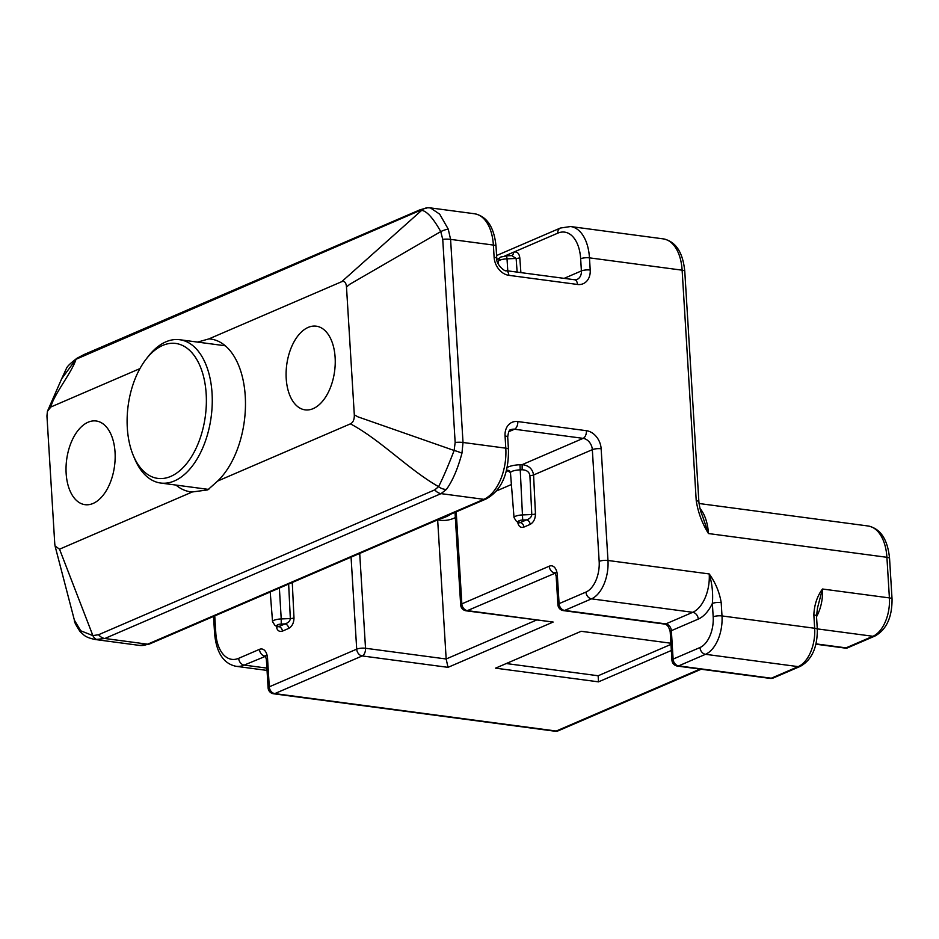 <?xml version="1.0" encoding="UTF-8"?>
<svg xmlns="http://www.w3.org/2000/svg" width="939" height="939" viewBox="0 0 939 939"><rect width="100%" height="100%" fill="white"/><g stroke="black" fill="none" stroke-linecap="round" stroke-linejoin="round"><path stroke-width="1.41" d="M197.613 342.101L208.939 338.885A77.033 44.074 97.6 0 1 210.794 339.061A77.033 44.074 97.6 0 1 245.337 397.76A77.033 44.074 97.6 0 1 217.637 481.061L350.423 423.853C353.158 422.444 354.449 419.44 354.308 414.803L346.491 286.994C346.08 282.498 344.496 280.726 341.726 281.677L421.705 210.324A10.552 9.871 -93.1 0 1 427.632 207.777L420.109 209.749A10.552 8.193 -113.3 0 0 417.773 211.451L75.989 359.273C72.315 371.856 53.347 395.249 50.835 407.01L139.923 368.616M50.835 407.01L47.396 411.399L46.95 416.047L54.767 543.857L55.049 545.97L59.533 549.186L192.319 491.966L207.742 489.9L217.637 481.061M313.145 408.641A42.208 24.156 -82.4 0 0 335.2 364.297A42.208 24.156 -82.4 0 0 316.232 326.173A42.208 24.156 -82.4 0 0 308.18 327.394A42.208 24.156 -82.4 0 0 286.137 371.75A42.208 24.156 -82.4 0 0 305.105 409.862A42.208 24.156 -82.4 0 0 313.145 408.641M93.078 503.457A42.208 24.156 -82.4 0 0 115.121 459.112A42.208 24.156 -82.4 0 0 96.165 420.989A42.208 24.156 -82.4 0 0 88.113 422.21A42.208 24.156 -82.4 0 0 66.07 466.566A42.208 24.156 -82.4 0 0 85.026 504.677A42.208 24.156 -82.4 0 0 93.078 503.457M507.025 467.645A13.263 3.521 -3.5 0 1 519.983 464.735L522.131 464.652C528.739 465.38 532.554 468.819 533.575 474.981L535.465 513.915A4.226 1.056 -2.8 0 1 531.791 514.525C531.544 517.037 529.772 518.821 526.486 519.877L522.706 520.03A4.014 1.068 176.5 0 0 518.774 521.72L520.206 522.577L519.032 522.882L516.368 521.286A4.226 3.791 120.8 0 0 518.774 521.72M354.308 414.803L357.923 416.846L454.136 450.485L455.157 442.445L442.738 239.339A10.552 2.805 -3.5 0 1 450.591 239.375L448.243 229.104L439.675 214.151L430.391 207.895L474.488 213.752A42.208 24.156 -82.4 0 1 493.374 245.067L450.591 239.375L463.021 442.48L461.953 453.232C457.774 468.784 452.598 480.85 446.412 489.407L441.048 493.632L104.828 638.497L95.485 639.541L139.559 645.41A42.208 24.156 -82.4 0 0 147.611 644.189L483.831 499.325L441.048 493.632A10.552 8.193 -113.3 0 1 434.804 489.853L438.607 486.648C408.512 469.582 380.694 439.968 350.423 423.853M59.533 549.186L92.891 635.609A10.552 6.843 92.6 0 0 97.539 639.717M208.939 338.885L341.726 281.677M192.319 491.966A77.033 44.074 97.6 0 1 190.476 491.79A77.033 44.074 97.6 0 1 175.992 485.076M670.892 643.227L581.135 631.29L495.557 668.157L598.507 681.855L671.338 650.481M721.187 602.568A6.327 1.678 -3.5 0 0 712.361 603.46A37.994 21.738 97.6 0 1 698.264 619.094L671.362 630.679L673.11 659.108L700.001 647.523A25.33 14.496 -82.4 0 0 713.182 616.829L712.361 603.46C713.206 593.448 712.149 583.612 709.215 573.94C715.483 582.638 719.462 592.18 721.187 602.568L721.997 615.937L814.665 628.261L813.843 614.892C814.313 604.798 817.188 596.171 822.47 589.011L817.54 607.744M699.978 508.422A42.208 24.156 97.6 0 1 708.452 533.552C702.126 523.305 698.053 512.354 696.233 500.71A6.327 1.678 -3.5 0 1 698.886 501.907L698.886 501.907C699.696 507.94 700.834 512.459 702.302 515.464L708.452 533.552L886.909 557.297A42.208 24.156 -82.4 0 0 868.023 525.981L699.027 503.504M555.465 573.06L467.364 610.632L553.165 622.052L448.02 667.347L446.166 658.99L437.656 519.889M448.243 229.104A10.552 3.157 155 0 0 440.755 231.604L349.813 284.247L346.491 286.994M510.44 472.587L507.001 470.333A13.263 3.521 -3.5 0 1 506.485 469.958M813.843 614.892A6.327 1.678 -3.5 0 1 816.496 616.078L817.317 629.459A6.327 1.678 176.5 0 0 814.665 628.261A31.656 18.111 -82.4 0 1 798.185 666.631L705.529 654.307L678.627 665.892L771.295 678.216L798.185 666.631A6.327 4.918 -113.3 0 0 800.321 666.35L773.419 677.935A6.327 4.918 -113.3 0 1 771.295 678.216A6.327 3.627 -82.4 0 1 770.086 678.404A6.327 6.327 0 0 0 773.419 677.935M816.05 643.884L846.027 647.863L872.918 636.278L817.282 628.884M553.165 622.052L466.155 610.82A6.327 3.627 97.6 0 0 467.364 610.632A6.327 4.918 66.7 0 1 461.847 603.859L549.256 566.194A6.327 4.918 66.7 0 0 554.785 572.966A6.327 3.627 97.6 0 1 555.336 572.802M446.412 489.407A10.552 8.463 -147.2 0 1 438.607 486.648C443.185 477.528 448.361 465.462 454.136 450.485A10.552 2.078 17.4 0 1 461.953 453.232M61.681 378.757L66.364 368.558C67.056 366.515 70.601 363.088 76.986 358.264L76.986 358.264A10.552 5.446 58.5 0 0 75.989 359.273L61.681 378.757L47.396 411.399M485.956 499.043A6.327 4.918 -113.3 0 1 483.831 499.325A42.208 24.156 -82.4 0 0 505.792 448.173L505.053 435.978A6.327 1.678 176.5 0 1 507.706 437.175L508.445 449.358C508.738 469.031 503.973 489.313 485.956 499.043L149.735 643.908A6.327 4.918 -113.3 0 1 147.611 644.189L104.828 638.497A10.552 8.193 -113.3 0 1 98.583 634.717L92.891 635.609L80.707 630.785L74.416 620.21C73.911 621.242 75.813 625.057 80.12 631.63L83.747 634.928C85.942 636.912 89.851 638.45 95.485 639.541M417.773 211.451L421.705 210.324C426.928 211.205 433.278 218.294 440.755 231.604L442.738 239.339M506.274 663.544L598.143 675.763L598.507 681.855M598.143 675.763L670.962 644.377M510.476 472.857L514.032 517.635A8.228 2.183 -3.5 0 1 522.694 514.912L531.791 514.525L529.901 475.58C529.256 471.906 526.662 469.969 522.143 469.77L519.995 469.864A9.05 2.406 176.5 0 0 510.476 472.857L509.408 470.768A4.226 3.791 -59.2 0 0 507.001 470.333M509.666 470.991A4.226 3.791 -59.2 0 0 507.811 470.815L506.062 471.566M549.256 566.194A12.665 7.242 -82.4 0 1 557.343 575.22L559.081 603.648L585.983 592.063A25.33 14.496 -82.4 0 0 599.164 561.369L592.333 449.664A10.552 8.193 66.7 0 0 583.131 438.36L522.131 464.652L522.143 469.77M520.206 522.577A4.226 3.275 -113.3 0 1 523.892 527.096L530.159 524.396A4.226 3.275 66.7 0 0 526.486 519.877L520.206 522.577M292.275 582.497L293.989 617.956A4.226 1.056 -2.8 0 1 290.327 618.555C290.081 621.066 288.308 622.85 285.01 623.907L281.242 624.071A4.014 1.068 176.5 0 0 277.31 625.761L278.742 626.606L277.545 626.9L274.904 625.327L272.556 621.665A8.228 2.183 -3.5 0 1 281.219 618.942L279.376 588.049M288.696 628.426A4.226 3.275 66.7 0 0 285.01 623.907L278.742 626.606A4.226 3.275 -113.3 0 1 282.416 631.125L288.696 628.426C292.111 626.442 293.872 622.956 293.989 617.956M517.143 272.11L516.133 258.471L507.025 258.847L506.626 255.842L511.814 255.619L516.133 258.471A4.226 1.185 175.8 0 0 519.795 257.72C519.079 253.072 516.99 251.241 513.516 252.227L507.248 254.927A4.226 3.275 -113.3 0 1 507.213 255.819M511.755 255.643A4.226 3.275 66.7 0 0 513.516 252.227L557.754 233.165A6.327 4.918 -113.3 0 1 560.395 228.036L570.583 226.534A42.208 24.156 97.6 0 1 589.469 257.849L590.208 270.033A16.89 13.099 -113.3 0 1 577.473 284.458L508.844 275.327A16.89 13.099 -113.3 0 1 494.114 257.251L493.374 245.067A6.327 1.678 -3.5 0 1 496.027 246.253L496.766 258.448A6.327 1.678 -3.5 0 0 494.114 257.251M136.789 374.884A68.066 38.945 -82.4 0 0 133.385 455.685A68.066 38.945 -82.4 0 0 196.697 446.952A68.066 38.945 -82.4 0 0 197.049 359.966A68.066 38.945 -82.4 0 0 146.238 358.991A68.066 38.945 -82.4 0 0 136.789 374.884M146.238 358.991L148.409 356.221A72.291 41.363 97.6 0 1 179.701 339.718A72.291 41.363 97.6 0 1 201.979 449.64A72.291 41.363 97.6 0 1 160.639 483.033A72.291 41.363 97.6 0 1 134.746 458.913L133.385 455.685M437.609 519.877L440.344 520.241A72.291 41.363 -82.4 0 0 455.333 517.6M450.708 514.243A72.291 41.363 97.6 0 1 440.332 518.704M519.795 257.72L520.887 272.603M564.139 278.367L581.394 270.925L580.654 258.741A35.882 20.529 -82.4 0 0 557.754 233.165M504.724 256.018L507.248 254.927L505.71 255.901M499.607 258.213L496.86 259.399M577.473 284.458A6.327 3.627 -82.4 0 0 574.645 279.763L576.992 279.482A10.552 8.193 66.7 0 0 581.394 270.925A6.327 1.678 176.5 0 1 590.208 270.033M505.053 435.978A16.89 13.099 -113.3 0 1 517.788 421.564L586.417 430.696A16.89 13.099 -113.3 0 1 601.148 448.772A6.327 1.678 -3.5 0 0 592.333 449.664L533.575 474.981A4.226 1.056 -2.8 0 1 529.901 475.58M455.157 442.445A10.552 2.805 -3.5 0 1 463.021 442.48L505.792 448.173A6.327 1.678 176.5 0 1 508.445 449.358M530.159 524.396C533.575 522.413 535.347 518.915 535.465 513.915M517.612 521.603C518.316 526.251 520.417 528.082 523.892 527.096M511.403 484.524L496.262 491.05M456.213 511.861L461.847 603.859A6.327 1.678 176.5 0 0 460.673 604.927L455.016 512.377M98.583 634.717L434.804 489.853M448.02 667.347L362.219 655.938L274.798 693.604L556.228 731.035L700.024 669.084M276.148 625.644C276.852 630.292 278.942 632.123 282.416 631.125M214.749 615.902L215.782 632.745A35.882 20.529 -82.4 0 0 238.682 658.309L259.457 649.365A12.665 7.242 97.6 0 1 267.545 658.392L269.282 686.82L356.703 649.154L351.069 557.167M586.417 430.696A6.327 3.627 -82.4 0 1 583.131 438.36L514.49 429.229L508.809 431.682M601.148 448.772L607.979 560.477L709.215 573.94A31.656 18.111 -82.4 0 1 692.747 612.31L591.5 598.847L564.597 610.432L665.845 623.895L692.747 612.31A6.327 4.918 66.7 0 1 698.264 619.094M816.531 616.712A31.656 18.111 97.6 0 0 822.47 589.011L889.397 597.908L886.909 557.297A6.327 1.678 -3.5 0 1 889.562 558.482L892.05 599.105A6.327 1.678 -3.5 0 0 889.397 597.908A31.656 18.111 -82.4 0 1 872.918 636.278A6.327 4.918 66.7 0 0 875.054 635.996C886.475 629.576 892.132 617.275 892.05 599.105M696.233 500.71L682.125 270.174L589.469 257.849A6.327 1.678 -3.5 0 0 580.654 258.741M359.719 553.435L365.517 648.262L446.166 658.99L536.31 620.151M265.667 656.232L244.199 665.094L266.899 668.11M713.182 616.829A6.327 1.678 176.5 0 1 721.997 615.937A31.656 18.111 97.6 0 1 705.529 654.307A6.327 4.918 -113.3 0 1 700.001 647.523M599.164 561.369A6.327 1.678 -3.5 0 1 607.979 560.477A31.656 18.111 97.6 0 1 591.5 598.847A6.327 4.918 66.7 0 1 585.983 592.063M682.125 270.174A42.208 24.156 -82.4 0 0 663.239 238.87C675.728 241.417 682.911 252.251 684.777 271.371A6.327 1.678 176.5 0 0 682.125 270.174M238.682 658.309A6.327 4.918 -113.3 0 0 244.199 665.094A42.208 24.156 97.6 0 1 236.147 666.314L267.04 670.423M517.788 421.564A6.327 3.627 -82.4 0 1 514.49 429.229A10.552 8.193 66.7 0 0 510.933 429.698C509.443 429.369 508.363 431.87 507.706 437.175M265.537 655.974A6.327 3.627 -82.4 0 0 264.986 656.138A6.327 4.918 -113.3 0 1 259.457 649.365M678.627 665.892A6.327 4.918 -113.3 0 1 673.11 659.108A6.327 1.678 -3.5 0 0 671.937 660.187A6.327 6.327 0 0 0 677.418 666.08A6.327 3.627 -82.4 0 0 678.627 665.892M671.362 630.679A6.327 4.918 66.7 0 0 665.845 623.895A6.327 3.627 -82.4 0 1 664.636 624.083C667.159 624.423 669.014 626.982 670.2 631.747A6.327 1.678 -3.5 0 1 671.362 630.679M557.343 575.22A6.327 1.678 176.5 0 0 556.17 576.288L555.09 572.426L555.994 572.79M365.517 648.262A6.327 1.678 176.5 0 0 356.703 649.154A6.327 4.918 -113.3 0 0 362.219 655.938A6.327 3.627 -82.4 0 0 365.517 648.262M558.353 730.753A6.327 4.918 -113.3 0 1 556.228 731.035A6.327 3.627 -82.4 0 1 555.019 731.223A6.327 6.327 0 0 0 558.353 730.753L701.163 669.237M557.907 604.728A6.327 6.327 0 0 0 563.4 610.62A6.327 3.627 -82.4 0 0 564.597 610.432A6.327 4.918 66.7 0 1 559.081 603.648A6.327 1.678 176.5 0 0 557.907 604.728L556.17 576.288M274.798 693.604A6.327 4.918 -113.3 0 1 269.282 686.82A6.327 1.678 -3.5 0 0 268.108 687.888A6.327 6.327 0 0 0 273.589 693.78A6.327 3.627 -82.4 0 0 274.798 693.604M268.108 687.888L266.371 659.46A6.327 1.678 -3.5 0 1 267.545 658.392M213.54 616.418L214.608 633.813A6.327 1.678 -3.5 0 1 215.782 632.745M508.844 275.327A6.327 3.627 -82.4 0 0 506.004 270.632L574.645 279.763M81.552 356.315A10.552 8.193 -113.3 0 1 83.888 354.613L420.109 209.749M522.706 520.03L519.983 464.735M506.626 255.842C498.621 257.791 500.78 255.69 498.363 261.558A8.228 2.183 176.5 0 1 507.025 258.847L507.776 270.866M281.242 624.071L281.219 618.942L290.327 618.555L288.649 584.058M277.31 625.761A4.226 3.791 120.8 0 1 274.904 625.327M570.583 226.534L663.239 238.87M684.777 271.371L698.886 501.907M816.496 616.078L817.564 607.686M817.317 629.459C817.399 647.628 811.742 659.929 800.321 666.35M677.418 666.08L770.086 678.404M815.968 644.213L846.485 648.274M460.673 604.927A6.327 6.327 0 0 0 466.155 610.82M670.2 631.747L671.937 660.187M563.4 610.62L664.636 624.083M273.589 693.78L555.019 731.223M266.371 659.46L265.291 655.598L266.195 655.95M214.608 633.813C216.486 652.934 223.658 663.767 236.147 666.314M149.735 643.908L139.559 645.41M846.614 648.25L875.054 635.996M889.562 558.482C887.695 539.373 880.512 528.54 868.023 525.981M496.59 255.525L560.395 228.036M506.004 270.632C505.511 272.24 495.862 264.481 496.766 258.448M496.027 246.253C494.149 227.144 486.965 216.31 474.488 213.752M76.986 358.264L83.888 354.613M55.049 545.97L74.404 620.21M430.391 207.895L427.632 207.777M498.363 261.558L498.492 264.446M272.556 621.665L270.209 592.004M514.032 517.635L516.368 521.286M160.639 483.033L208.751 489.43M179.701 339.718L225.266 345.775"/></g></svg>
